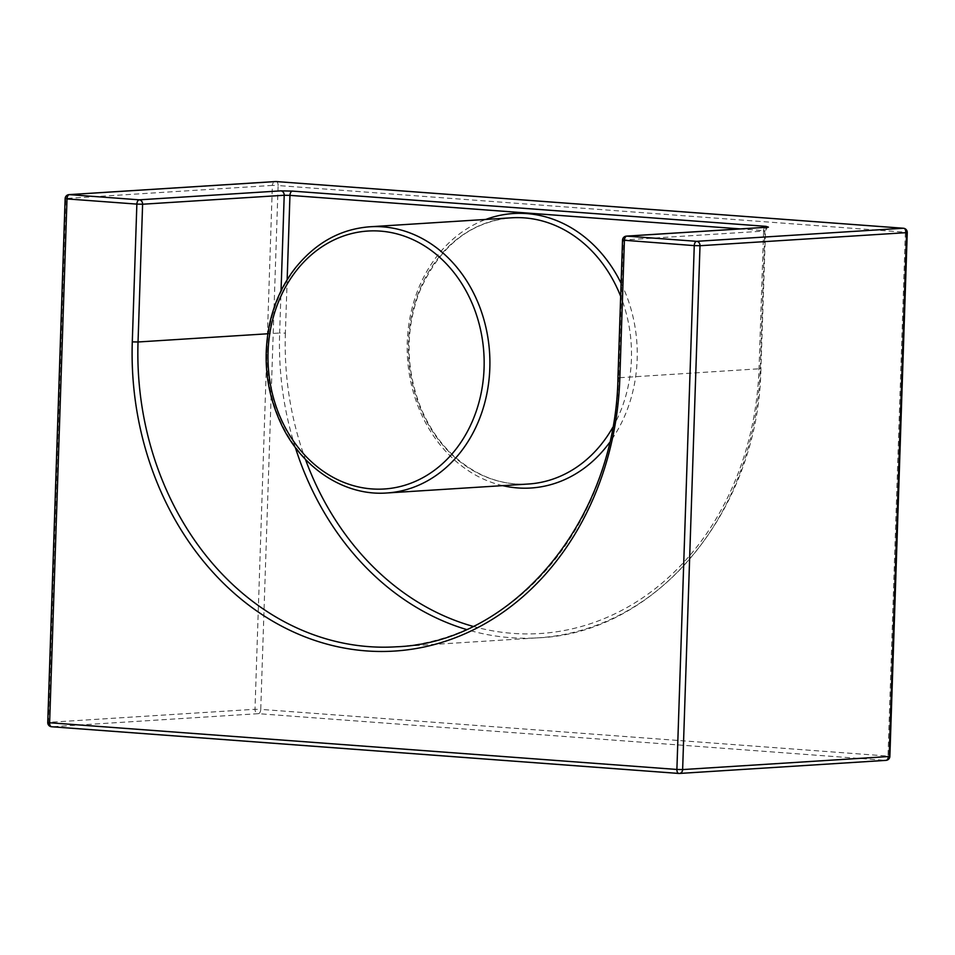 <?xml version="1.0" encoding="UTF-8"?>
<svg xmlns="http://www.w3.org/2000/svg" width="955" height="955" viewBox="0 0 955 955"><rect width="100%" height="100%" fill="white"/><g stroke="black" fill="none" stroke-linecap="round" stroke-linejoin="round"><path stroke-width="0.72" stroke-dasharray="4.78 3.58" d="M47.75 722.481L48.43 722.362A4.154 3.474 86.4 0 0 51.761 726.755L258.328 713.672A4.154 3.474 86.4 0 1 254.997 709.279L48.43 722.362L65.811 198.509L272.366 185.425L254.997 709.279L260.739 709.386L278.108 185.545L905.376 232.244L887.995 756.085L260.739 709.386A4.154 2.268 -85.7 0 1 258.328 713.672L885.583 760.371L678.683 773.431M617.957 377.894L618.637 377.774A287.491 240.278 -93.6 0 1 396.504 646.786L538.119 637.821C656.372 633.475 758.759 510.674 760.92 368.678L618.637 377.774L623.209 240.003L764.812 231.038L760.252 368.797A287.491 240.278 86.4 0 1 538.119 637.821A287.491 240.278 86.4 0 1 466.386 629.476M295.322 447.441A287.491 240.278 86.4 0 1 279.636 333.02L267.806 333.773M287.157 279.755L285.378 333.128L279.636 333.02L281.045 290.869M473.059 626.373A283.337 236.816 -93.6 0 0 759.046 368.403L763.618 230.632L740.388 228.913M285.378 333.128A283.337 236.816 -93.6 0 0 305.433 459.319M621.096 283.241A137.52 114.934 86.4 0 1 637.164 359.319A137.52 114.934 86.4 0 1 609.517 442.619M502.676 485.641A137.52 114.934 86.4 0 1 407.51 358.03A137.52 114.934 86.4 0 1 485.82 219.435M386.763 492.983A133.366 111.472 86.4 0 1 267.09 366.923A133.366 111.472 86.4 0 1 369.907 226.777M612.633 427.601A133.366 111.472 -93.6 0 0 631.422 359.211A133.366 111.472 -93.6 0 0 620.666 296.337M511.51 217.812A133.366 111.472 -93.6 0 0 408.692 357.958A133.366 111.472 -93.6 0 0 528.378 484.018C500.098 485.546 474.396 475.387 451.249 453.541C437.999 440.553 427.613 424.724 420.093 406.042C405.791 368.093 405.421 330.382 419.006 292.922C438.775 246.796 469.621 221.751 511.51 217.812M764.561 227.374A4.154 2.268 -85.7 0 0 763.618 230.632L765.492 230.919L760.92 368.678L759.046 368.403M768.572 227.111C768.107 226.299 767.08 227.577 765.492 230.919L764.812 231.038A4.154 3.474 -93.6 0 1 767.629 227.206M626.42 236.124A4.154 3.474 -93.6 0 0 623.209 240.003L622.529 240.123M69.011 194.629A4.154 3.474 86.4 0 0 65.811 198.509L65.131 198.628M907.25 232.519L905.376 232.244A4.154 2.268 -85.7 0 0 903.824 228.352M885.583 760.371A4.154 2.268 -85.7 0 0 887.995 756.085L889.869 756.372M276.317 181.569A4.154 2.268 -85.7 0 1 278.108 185.545L272.366 185.425A4.154 3.474 86.4 0 1 275.183 181.593"/><path stroke-width="1.43" d="M740.388 228.913L289.95 195.369A4.154 2.268 -85.7 0 1 292.361 191.096L766.029 226.359L768.417 227.159L626.814 236.124A4.154 2.268 94.3 0 0 624.403 240.409L619.831 378.168A291.633 243.752 86.4 0 1 366.41 650.916A291.633 243.752 86.4 0 1 132.291 341.878L136.863 204.107L67.005 198.915L49.624 722.756L676.892 769.455L694.261 245.614L622.529 240.123L617.957 377.894C615.724 520.368 513.384 642.655 396.504 646.786A287.491 240.278 -93.6 0 1 138.033 341.986L267.806 333.773M678.683 773.431L51.761 726.755A4.154 2.268 -85.7 0 1 51.594 726.755L678.85 773.455A4.154 4.154 0 0 0 679.423 773.455A4.154 3.474 86.4 0 1 679.029 773.455A4.154 2.268 -85.7 0 1 678.85 773.455A4.154 2.268 -85.7 0 1 676.892 769.455L682.634 769.575A4.154 3.474 86.4 0 1 679.423 773.455L885.989 760.371A4.154 4.154 0 0 0 889.869 756.372L889.189 756.491L906.57 232.638L700.003 245.722L682.634 769.575L889.189 756.491A4.154 3.474 86.4 0 1 885.989 760.371A4.154 3.474 86.4 0 1 885.583 760.371M768.417 227.159A4.154 3.474 -93.6 0 0 768.023 227.159L626.42 236.124A4.154 3.474 -93.6 0 1 626.814 236.124L696.673 241.329L903.239 228.245L275.971 181.546L69.417 194.629L139.275 199.834L280.877 190.857L292.361 191.096M466.386 629.476A287.491 240.278 86.4 0 1 295.322 447.441M281.045 290.869L284.208 195.262L142.605 204.227L138.033 341.986L132.291 341.878M280.877 190.857A4.154 3.474 -93.6 0 1 284.208 195.262L289.95 195.369L287.157 279.755M305.433 459.319A283.337 236.816 -93.6 0 0 473.059 626.373M609.517 442.619A137.52 114.934 86.4 0 1 502.676 485.641M485.82 219.435A137.52 114.934 86.4 0 1 621.096 283.241M489.82 368.176A133.366 111.472 86.4 0 1 386.763 492.983C345.973 496.111 303.571 469.8 282.167 426.097C266.266 393.185 262.207 358.579 269.967 322.301C274.634 302.234 282.752 284.566 294.319 269.286C314.875 243.215 340.076 229.045 369.907 226.777A133.366 111.472 86.4 0 1 489.82 368.176M620.666 296.337A133.366 111.472 -93.6 0 0 511.51 217.812L369.907 226.777M386.763 492.983L528.378 484.018A133.366 111.472 -93.6 0 0 612.633 427.601M484.078 368.069A129.223 107.999 -93.6 0 0 325.762 244.373A129.223 107.999 -93.6 0 0 318.349 467.628A129.223 107.999 -93.6 0 0 484.078 368.069M764.561 227.374A4.154 2.268 -85.7 0 1 766.029 226.359M768.369 227.159L768.023 227.159A4.154 3.474 -93.6 0 0 767.629 227.206M619.831 378.168L617.957 377.894M696.673 241.329A4.154 2.268 94.3 0 0 694.261 245.614L700.003 245.722A4.154 3.474 86.4 0 0 696.673 241.329M142.605 204.227A4.154 3.474 -93.6 0 0 139.275 199.834A4.154 2.268 -85.7 0 0 136.863 204.107L142.605 204.227M275.183 181.593A4.154 3.474 86.4 0 1 275.577 181.546A4.154 3.474 86.4 0 1 275.971 181.546A4.154 2.268 -85.7 0 1 276.15 181.546L903.406 228.245A4.154 2.268 -85.7 0 0 903.239 228.245A4.154 3.474 86.4 0 1 906.57 232.638L907.25 232.519A4.154 4.154 0 0 0 903.406 228.245A4.154 2.268 -85.7 0 1 903.824 228.352M67.005 198.915A4.154 2.268 -85.7 0 1 69.417 194.629A4.154 3.474 86.4 0 0 69.011 194.629A4.154 4.154 0 0 0 65.131 198.628L67.005 198.915M47.75 722.481A4.154 4.154 0 0 0 51.594 726.755A4.154 2.268 -85.7 0 1 49.624 722.756L47.75 722.481L65.131 198.628M69.011 194.629L275.577 181.546A4.154 4.154 0 0 1 276.15 181.546A4.154 2.268 -85.7 0 1 276.317 181.569M626.42 236.124A4.154 4.154 0 0 0 622.529 240.123M889.869 756.372L907.25 232.519"/></g></svg>
